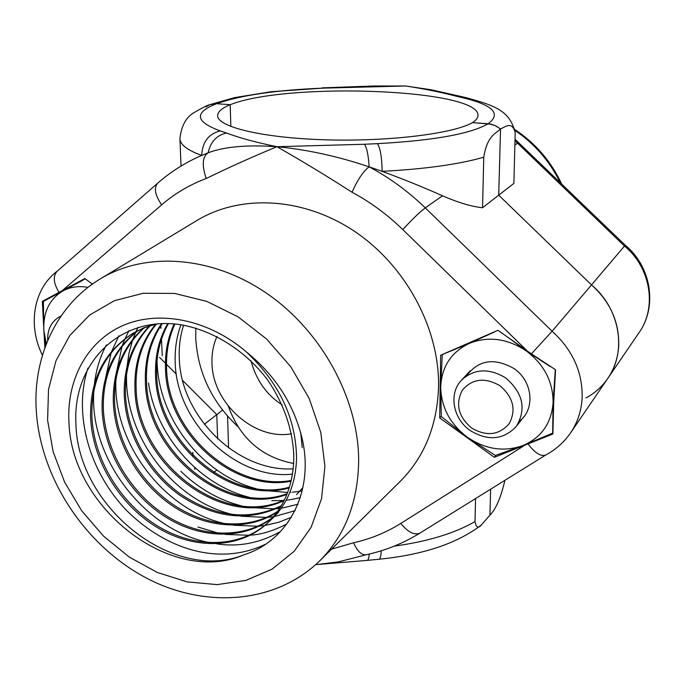 <?xml version="1.0" encoding="UTF-8"?>
<svg xmlns="http://www.w3.org/2000/svg" width="684" height="684" viewBox="0 0 684 684"><rect width="100%" height="100%" fill="white"/><g stroke="black" fill="none" stroke-linecap="round" stroke-linejoin="round"><path stroke-width="1.03" d="M180.986 324.729C176.788 336.006 174.856 348.122 175.164 361.075C175.437 422.139 236.177 480.501 292.487 474.123M291.256 480.424C233.176 491.531 166.853 431.048 166.545 366.88C166.152 351.362 168.948 337.058 174.942 323.977M174.206 323.908C167.965 337.203 165.058 351.773 165.468 367.607C165.776 432.168 232.808 492.907 291.085 481.194M183.62 325.165C180.251 335.673 178.806 346.72 179.293 358.296C180.542 416.394 237.639 472.319 293.197 468.831M167.742 323.532C159.081 338.631 155.012 355.56 155.542 374.302C155.867 442.377 229.465 505.339 289.212 487.931M289.443 487.196C229.833 503.963 156.978 441.24 156.645 373.558C156.132 355.133 160.065 338.469 168.444 323.558M161.638 323.558C150.147 340.187 144.726 359.391 145.376 381.15C145.709 452.817 226.207 517.848 286.895 494.361M287.177 493.66C226.558 516.463 146.846 451.654 146.504 380.389C145.872 358.963 151.13 340.016 162.288 323.541M155.567 324.387C141.066 342.171 134.201 363.435 134.953 388.17C135.27 463.538 223.112 530.442 284.134 500.5M284.458 499.833C223.446 529.048 136.441 462.341 136.116 387.392C135.372 362.956 142.084 341.906 156.268 324.225M149.317 326.131C131.773 344.676 123.428 367.753 124.283 395.369C125.779 433.323 147.812 472.379 179.413 495.002C214.537 518.335 248.369 522.114 280.927 506.357M281.304 505.724C248.745 521.122 215.041 517.155 180.183 493.822C148.796 471.208 126.95 432.331 125.48 394.565C124.633 367.274 132.807 344.394 150.001 325.909M143.213 328.346C122.376 347.327 112.424 372.13 113.347 402.739C115.006 442.403 138.767 483.152 172.385 505.792C206.346 528.664 248.318 531.382 277.251 511.931M277.678 511.333C248.677 530.416 206.919 527.467 173.172 504.595C139.775 481.955 116.212 441.385 114.57 401.918C113.647 371.643 123.419 347.027 143.879 328.072M137.236 331.047C112.869 350.114 101.172 376.533 102.13 410.297C103.977 451.688 129.532 494.164 165.203 516.745C201.096 539.514 244.889 540.095 273.104 517.224M267.923 517.326L273.591 516.651C245.282 539.137 201.686 538.308 165.998 515.531C130.558 492.942 105.208 450.653 103.378 409.451C102.42 376.046 113.929 349.798 137.894 330.731M302.217 447.627L300.686 432.279M158.671 323.703C148.693 325.755 139.613 329.278 131.422 334.279C103.267 353.038 89.672 380.962 90.621 418.052C92.665 461.221 120.11 505.45 157.876 527.886C195.752 550.432 241.221 548.722 268.453 522.2L269.291 521.37C285.313 504.818 293.487 483.374 293.804 457.04L293.804 455.407C292.564 429.03 283.826 403.842 267.572 379.842C244.684 349.609 211.057 329.03 177.618 324.267C117.939 317.008 72.991 364.444 75.881 422.695C76.779 506.861 173.941 583.768 244.222 554.681C172.642 586.41 72.248 509.238 69.033 423.755C66.074 380.877 86.526 341.581 122.829 325.575C159.09 309.647 208.834 319.539 246.402 351.969C279.346 383.134 296.061 418.582 296.548 458.314C295.676 485.118 286.587 506.143 269.291 521.37M268.983 521.67C241.623 547.781 196.342 549.218 158.679 526.646C121.153 504.194 93.93 460.152 91.912 417.18C90.955 380.466 104.336 352.705 132.055 333.895M132.687 333.51L143.546 327.952L155.422 323.968M296.523 494.677L302.884 487.589M276.413 514.342L278.055 512.786M278.576 512.273L276.738 513.983M400.054 481.553C424.456 457.049 437.29 425.388 438.555 386.563C439.538 328.679 405.997 265.973 354.816 231.543C303.593 197.103 240.563 193.957 196.898 220.496L100.471 278.79C145.632 251.319 212.134 255.748 267.008 293.547C321.831 331.321 358.604 399.071 358.664 460.7C358.057 502.013 345.121 535.35 319.856 560.709L400.054 481.553M291.572 433.75C254.533 440.829 212.339 403.004 211.98 362.99C211.664 353.466 213.34 344.625 217.008 336.468M618.704 345.916C619.371 322.232 610.299 301.892 591.506 284.912C620.003 308.552 627.117 351.439 607.828 378.355C614.335 368.744 617.96 357.929 618.704 345.916M364.384 144.264L377.423 143.649C433.528 140.571 470.43 133.936 488.137 123.761L494.686 125.343L500.534 128.968L495.584 125.745L490.984 124.172L472.541 122.607L488.137 123.761C501.688 113.698 493.036 104.985 462.17 97.598L455.057 95.914C440.402 92.092 423.909 88.783 405.586 85.987L322.66 88.15C276.071 90.057 240.7 95.247 216.554 103.703L230.192 104.712C287.348 81.815 480.014 88.946 477.971 115.476C477.919 117.862 476.107 120.239 472.541 122.607C453.381 133.688 388.709 141.742 325.781 139.827C262.759 137.997 217.273 126.942 217.64 115.699C217.666 111.808 221.847 108.149 230.192 104.712L216.554 103.703L209.868 104.652L216.554 103.703C193.863 112.595 195.085 121.658 220.231 130.909L226.609 133.029C239.554 137.937 256.338 142.494 276.943 146.709L364.384 144.264C366.821 147.462 368.402 154.994 369.129 166.853C363.375 171.103 357.689 179.567 352.055 192.255C327.037 176.198 302.003 161.022 276.943 146.709C307.219 149.608 337.947 156.32 369.129 166.853C389.461 177.652 408.177 191.323 425.268 207.876L552.099 331.227L591.506 284.912L498.713 195.179L500.534 128.968C495.276 133.919 487.153 136.005 483.759 157.217C458.725 164.382 424.849 169.093 382.142 171.342C404.68 179.687 424.798 187.843 442.48 195.812C458.254 202.626 471.609 206.611 482.545 207.756L483.759 157.217M553.672 402.85L555.57 369.77L531.408 353.859L497.935 330.304L440.667 355.218L439.701 417.924L494.361 457.288L552.911 433.981L553.672 402.85M545.858 454.911L545.601 455.057C555.75 449.67 564.086 442.249 570.627 432.792C577.595 422.498 581.434 410.836 582.144 397.823C582.665 372.139 572.653 349.943 552.099 331.227L531.408 353.859M162.253 355.654L161.484 339.187M160.971 328.423L160.843 325.695M92.417 284.082L84.859 278.525L59.038 292.376C53.412 283.116 52.796 276.054 57.191 271.206L157.679 183.175C153.661 187.886 154.986 195.102 161.655 204.824L62.261 290.649M220.231 130.909C208.586 133.85 202.404 142.016 201.677 155.422M208.133 152.806L200.72 155.841L208.133 152.806C224.241 146.675 247.172 144.649 276.943 146.709C252.405 156.85 228.832 167.452 206.226 178.507C201.712 165.4 202.344 156.833 208.133 152.806C210.621 141.716 216.777 135.124 226.609 133.029M222.582 410.109L216.777 414.624L182.619 380.441L216.777 414.624L217.64 438.863L216.777 414.624L204.319 424.311M216.862 470.045L213.776 472.405M194.897 469.344L194.53 467.352M193.016 455.544L192.837 452.389M59.038 292.376L42.34 301.353L44.845 347.788M515.24 139.442L625.227 245.188L591.506 284.912L498.713 195.179L482.545 207.756M377.423 143.649C380.295 147.941 381.869 157.175 382.142 171.342L369.129 166.853M441.283 416.197L439.701 417.924M495.943 455.245L494.361 457.288M545.601 455.057C540.899 456.732 535.085 453.09 528.176 444.147M381.253 550.774C380.962 556.152 380.21 558.973 378.996 559.238L367.154 560.401C368.189 560.222 368.898 558.101 369.274 554.066M331.56 549.158L353.577 542.763C357.313 551.27 361.52 555.271 366.188 554.767L338.212 561.915L316.324 564.608L367.154 560.401M366.188 554.767L366.188 554.767C385.34 550.594 403.269 543.361 419.976 533.075C414.461 535.512 408.083 532.289 400.824 523.405L523.85 445.831M394.172 546.157C427.782 541.506 454.732 533.315 475.004 521.567L475.56 498.559M475.004 521.567C476.124 527.518 478.236 528.664 481.339 524.996L489.924 515.172L490.633 489.205L489.924 515.172C495.926 509.05 500.876 497.636 504.758 480.929L504.775 480.424M250.977 360.759C256.209 380.219 266.632 394.942 282.236 404.928M293.633 463.478C261.698 457.331 239.913 438.205 228.268 406.099M230.192 104.712L230.85 126.497L230.192 104.712M176.335 374.157L166.503 364.324L176.335 374.157M165.425 363.247L159.586 357.407L165.425 363.247M85.278 278.833L42.34 301.353M244.222 554.681C286.408 541.523 313.888 494.575 302.696 441.018C294.676 405.509 275.909 375.832 246.402 351.969M462.17 97.598L466.479 97.786L459.451 96.119L455.057 95.914M201.66 155.43C187.382 150.164 180.131 144.623 179.918 138.809C181.337 125.531 186.381 116.605 195.043 112.022C202.678 107.576 207.62 105.122 209.868 104.652L205.893 106.901M322.66 88.15L270.907 91.733L234.706 97.598L209.868 104.652M459.451 96.119L430.826 89.707L405.586 85.987L373.609 86.013L322.087 87.868M570.627 432.792L607.828 378.355C602.125 386.605 594.858 393.146 586.017 397.96M498.713 195.179L513.898 183.363L515.206 132.448C511.94 121.102 505.75 126.608 500.534 128.968L498.713 195.179M499.944 385.708C484.691 377.046 472.105 378.62 462.179 390.419C455.287 404.193 458.4 416.701 471.524 427.962C486.427 436.674 498.978 435.255 509.178 423.712C516.42 409.887 513.342 397.216 499.944 385.708M470.224 430.552C452.928 418.805 448.43 393.403 461.572 380.09C474.277 368.625 488.974 367.889 505.647 377.901C523.089 392.941 526.594 409.169 516.181 426.585C503.296 439.923 487.983 441.248 470.224 430.552M46.341 343.787L43.844 330.697C43.006 312.28 49.436 298.976 63.116 290.794C70.58 286.861 78.874 285.724 88.005 287.374M45.512 345.967L43.844 330.697L43.391 301.396L82.73 280.295M47.683 340.495C47.367 329.637 51.206 321.805 59.217 316.991L60.944 316.153M555.288 369.608L553.091 402.773C551.398 423.422 541.292 437.709 522.781 445.635C503.74 452.192 485.221 449.354 467.223 437.119L441.3 416.547L440.727 386.87C441.676 366.658 451.192 352.166 469.258 343.411C488.214 335.955 507.143 338.409 526.064 350.764C544.173 364.435 553.185 381.775 553.091 402.773L552.663 433.143L522.781 445.635L495.336 455.45L467.223 437.119C449.952 423.918 441.12 407.168 440.727 386.87L442.274 354.56L469.258 343.411L494.489 331.988M509.366 338.349L526.064 350.764L549.996 366.419M466.522 375.892C478.441 359.869 494.25 357.416 513.958 368.531C532.682 381.031 535.495 409.152 519.558 421.002M47.598 420.181L53.087 451.585L64.647 482.229L81.695 510.794L103.472 536.059L129.045 556.938L157.346 572.474L187.151 581.887L217.144 584.623L245.932 580.383L272.087 569.148L294.223 551.244L311.075 527.373L321.557 498.619L324.917 466.385L320.779 432.408L309.228 398.575L290.845 366.838L266.649 339.059L238.058 316.829L206.739 301.362L174.514 293.419L143.17 293.265L114.382 300.695L89.561 315.085L69.828 335.493L56.002 360.716L48.53 389.418L47.598 420.181M353.577 542.763C370.48 538.983 386.229 532.537 400.824 523.405M527.159 350.875L402.791 229.559C387.341 214.545 370.429 202.113 352.055 192.255M442.48 195.812L425.268 207.876C419.574 212.228 412.084 219.453 402.791 229.559M206.226 178.507C189.579 184.774 174.719 193.546 161.655 204.824M625.227 245.188C651.211 266.503 657.709 306.415 639.087 332.612C657.136 307.381 650.792 267.718 624.526 246.095L517.583 143.187L515.069 144.948M333.57 87.723L332.937 87.441M518.694 142.691L517.583 143.187L515.197 140.921M560.179 182.602C549.662 161.091 534.546 143.674 514.83 130.345M100.471 278.79C55.173 305.936 31.943 359.527 36.491 413.717C41.775 479.236 84.491 543.797 143.118 576.27C201.515 608.615 274.216 605.255 319.856 560.709M57.405 271.018C32.815 289.264 27.839 326.268 42.417 355.21M419.976 533.075L545.738 454.988M481.339 524.996C457.314 543.395 423.199 554.809 378.996 559.238M227.541 416.103L228.584 447.909M181.038 166.067L179.918 138.809M200.72 155.841C184.817 162.869 170.47 171.975 157.679 183.175M157.055 360.323C157.645 417.522 201.712 474.363 256.107 488.675M263.502 490.419L287.639 492.463M289.888 492.36L290.837 492.3M292.359 492.189L292.991 492.138M293.539 492.087L297.301 491.651M297.677 491.599L298.899 491.428M299.241 491.369L299.763 491.292M299.891 491.266L302.166 490.873M148.522 383.091C156.294 436.657 199.548 484.888 249.079 497.234M271.839 500.637L282.937 500.483M286.22 500.201L288.545 499.936M288.947 499.876L290.674 499.636M291.41 499.517L300.319 497.644M180.858 471.319C198.779 488.632 219.102 500.184 241.811 505.955M248.848 507.442L274.857 508.853M276.293 508.742L279.662 508.383M281.295 508.169L282.253 508.032M282.714 507.956L298.002 504.228M138.023 327.379L136.005 331.595M135.945 331.714L135.748 332.168M135.603 332.492L133.081 338.785M132.559 340.264L128.934 353.423L126.925 367.291M126.54 374.755C124.565 438.136 175.412 502.159 234.356 514.872M241.196 516.232L266.538 517.446M274.412 516.523L295.137 510.683M129.062 330.611L125.121 338.529M124.992 338.828L122.573 344.839M122.06 346.266L116.365 372.652M115.895 379.962C112.834 444.19 165.596 511.812 226.652 523.97M233.321 525.226L258.022 526.235M259.356 526.116L264.717 525.474M264.93 525.44L278.602 522.311L291.478 517.189M118.913 335.758L111.774 351.08M111.27 352.474L105.541 378.184M197.915 527.005L218.769 533.281M225.267 534.426L249.232 535.264M250.515 535.153C261.365 534.58 273.472 530.844 286.827 523.97M106.388 344.898C100.035 356.894 96.059 369.89 94.452 383.895M93.862 390.795C88.758 457.596 144.769 530.989 210.501 542.797M216.837 543.848C238.417 547.2 259.569 543.139 280.303 531.673M87.954 368.06C72.829 414.692 89.621 472.43 127.13 511.025C166.032 549.141 218.692 566.489 265.315 544.319M639.087 332.612L607.828 378.355M515.206 132.448C509.734 111.62 497.157 106.037 466.479 97.786M561.675 184.039C551.09 161.347 535.392 143.127 514.599 129.379M470.353 370.702L461.572 380.09M524.115 416.385L516.181 426.585M61.056 315.991L59.217 316.991M195.812 328.038L195.701 337.571C197.676 372.797 212.091 402.799 238.93 427.577"/></g></svg>
